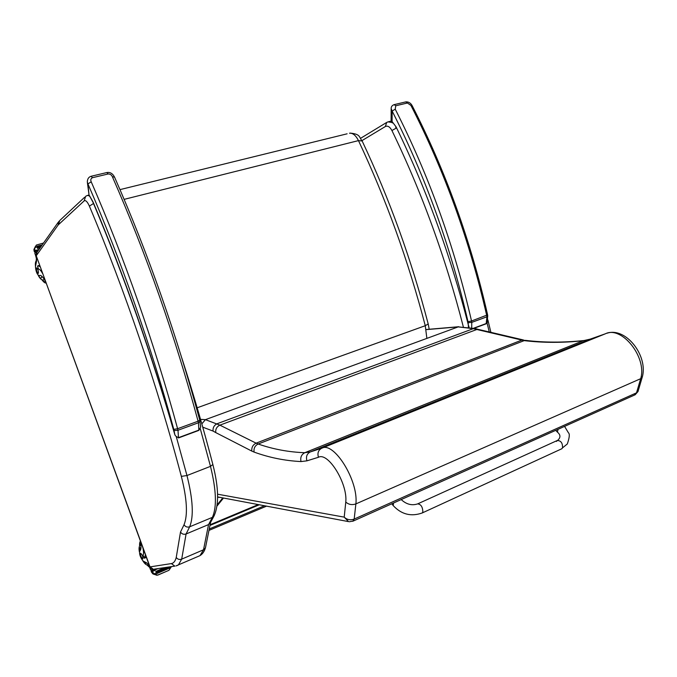 <?xml version="1.0" encoding="UTF-8"?>
<svg xmlns="http://www.w3.org/2000/svg" width="677" height="677" viewBox="0 0 677 677"><rect width="100%" height="100%" fill="white"/><g stroke="black" fill="none" stroke-linecap="round" stroke-linejoin="round"><path stroke-width="1.02" d="M197.176 407.791L425.266 325.713L426.781 337.705M428.194 323.945L425.266 325.713C408.316 260.797 386.042 199.097 358.463 140.613L362.153 140.994M350.153 133.107L349.51 133.217C352.819 132.912 355.797 135.375 358.463 140.613L124.153 199.36M217.165 504.847L222.657 498.069M223.368 498.204L217.004 506.041M209.252 528.982L264.258 505.854M150.006 566.844L149.854 566.844C149.896 567.851 151.064 568.655 153.383 569.264L150.006 566.844L36.236 255.762L58.154 224.984L84.168 200.866C85.649 199.935 87.384 201.687 89.389 206.121C124.695 289.866 157.606 386.55 181.343 476.371C187.03 498.932 187.935 515.045 184.051 524.717L180.505 532.029L176.24 557.425C175.309 561.148 173.676 563.205 171.34 563.586L150.032 566.886M176.672 565.735L178.406 564.948L181.681 559.143L186.09 533.984C183.712 534.712 181.859 534.06 180.505 532.029M205.656 546.813L205.351 548.057L203.523 549.766L181.681 559.143C179.38 559.887 177.569 559.312 176.24 557.425M184.051 524.717C185.388 526.841 187.258 527.535 189.653 526.808L186.09 533.984L208.55 524.582L203.523 549.766L200.003 555.631L198.006 556.494M210.606 522.407L208.55 524.582L212.383 517.363L214.533 514.952M642.397 376.581L640.679 378.688L636.515 392.838L638.233 390.756M478.673 329.487L476.616 329.581L219.89 425.148L205.419 419.655L200.536 419.368M475.415 328.59L473.316 328.667L217.232 423.692C214.127 425.198 212.73 427.652 213.06 431.071L215.76 432.595C215.404 429.15 216.775 426.671 219.89 425.148L256.126 443.164C252.876 444.797 251.446 447.446 251.827 451.102L254.095 452.092C269.192 457.584 284.822 460.741 301.011 461.57L306.926 460.842L318.444 457.28C317.234 453.091 318.342 450.061 321.787 448.208L310.278 451.94L304.802 452.701C288.715 452.126 273.169 449.232 258.157 444.01L256.126 443.164L521.654 340.176L525.665 340.396M352.768 521.273L354.181 519.081L636.515 392.838L634.425 395.097M426.07 329.64L458.185 326.898L473.316 328.667L524.176 340.624C543.022 342.884 562.68 342.917 583.151 340.734L590.242 339.118L605.365 333.795L321.863 448.182M605.365 333.795C621.638 325.417 647.28 357.27 640.679 378.688L355.874 503.908C351.989 505.228 348.63 504.602 345.778 502.046L344.212 517.135C347.022 519.758 350.339 520.41 354.181 519.081L355.874 503.908C358.683 480.873 333.871 441.133 321.787 448.208M218.366 497.24L219.246 497.434M217.613 496.918L348.528 521.612L344.212 517.135L217.562 494.193M349.332 521.747L353.301 521.028L635.153 394.767L637.996 391.551L642.16 377.427M40.197 275.378L39.469 275.471C40.705 275.006 42.287 276.275 44.208 279.279L45.181 280.633M40.095 266.73L37.988 265.714L37.514 266.129L38.437 269.014C39.604 269.124 40.984 270.614 42.575 273.5M38.707 249.805L38.361 250.295M38.107 250.659L35.788 251.269L36.482 252.859M35.432 246.386L33.901 249.542L34.417 251.912L35.432 251.641M38.174 249.948L34.959 250.38L34.679 249.762L34.899 247.554L36.389 245.032L43.497 243.043M38.251 265.646L39.613 265.409M42.202 244.871L36.896 246.259L37.108 246.995L41.517 245.836L34.899 247.554M40.815 246.834L37.32 247.757L37.565 248.467L37.32 247.757L40.815 246.834M40.138 247.79L37.565 248.467M42.211 244.871L36.896 246.259L37.1 246.978M34.959 250.38L34.417 251.912M37.988 249.585L38.09 250.151L35.06 250.955M39.173 275.657L39.08 275.717C37.049 274.498 35.839 271.435 35.449 266.552L36.355 262.168C36.812 260.721 36.516 258.377 35.475 255.136L34.815 253.274L35.83 251.04M35.788 251.269L38.217 250.498M44.614 279.889L43.472 279.855M36.465 267.965C36.321 270.445 36.939 272.264 38.31 273.415C38.657 271.147 38.073 269.302 36.575 267.872L36.465 267.965M140.401 540.991L140.596 542.878C141.298 547.27 141.036 549.952 139.826 550.909L139.758 550.951C139.124 553.938 140.215 557.273 143.008 560.945L146.181 562.629C147.332 562.993 148.568 564.796 149.896 568.045L150.624 569.983L152.308 570.618M152.063 569.052L153.078 570.508L154.847 569.814L154.855 569.052M157.597 575.145L154.28 573.851L152.621 572.217L152.418 571.506L155.363 570.237L155.084 569.018M157.513 575.145L168.937 570.313L171.45 566.615M156.92 575.222L153.078 574.011L151.259 571.667L151.174 571.176L152.545 570.584L155.075 569.772L155.363 570.237M142.881 547.786C143.668 551.416 143.736 553.938 143.101 555.377L144.286 558.237L145.47 554.869M146.19 556.816L145.25 557.831M156.717 573.639L156.421 572.928L169.36 567.334L156.429 572.903L156.717 573.639L169.673 568.054L169.368 567.326M156.082 572.192L155.795 571.456L156.082 572.192L167.786 567.148M155.795 571.456L164.79 567.588M152.418 571.506L152.13 571.033M142.745 558.855L142.839 558.821C142.982 556.367 142.246 554.522 140.621 553.295C140.41 555.529 141.121 557.383 142.745 558.855M556.486 441.446L557.213 440.532C560.928 440.558 562.697 443.003 562.519 447.869L561.808 448.758L421.856 513.124M418.039 503.713L557.213 440.532C560.928 440.558 562.697 443.003 562.519 447.869L567.318 443.977C569.501 437.587 569.873 433.847 568.418 432.764L564.559 426.392M396.011 127.877L396.045 126.802L395.647 127.2M469.043 327.109L468.323 324.842L468.399 327.016M395.757 105.773L394.099 104.656C392.127 105.417 391.145 106.695 391.162 108.481L392.135 111.036L395.233 109.192L395.757 105.773L407.41 103.006L410.931 105.434C444.425 170.765 469.677 240.767 486.695 315.448L486.941 316.802L487.821 316.057M487.609 321.567L486.433 323.454L473.815 328.133M468.179 322.709L471.776 322.37L471.531 321L467.993 321.677L468.323 324.842C450.425 255.111 426.332 189.095 396.045 126.802L392.085 121.555L392.389 122.943M412.115 105.62L410.931 105.434M467.993 321.677C450.738 246.851 425.452 176.638 392.135 111.036L392.085 121.555L391.111 120.007L391.162 108.98M174.784 434.524C151.487 353.902 124.297 276.648 93.206 202.778L93.13 202.601M200.654 425.968L200.646 427.17L199.021 430.047L178.635 437.604C175.969 436.843 174.59 435.294 174.505 432.942L174.928 435.023M92.453 177.704L91.107 176.274C88.687 176.985 87.426 178.897 87.316 182.003L87.925 183.899L91.217 181.825C90.379 179.955 90.794 178.584 92.453 177.704L108.151 173.981C110.173 173.981 111.578 174.911 112.382 176.765C146.3 253.993 174.869 335.47 198.09 421.204L198.463 422.753L200.062 421.382M174.082 430.555L177.992 430.267L177.602 428.71L173.794 429.387L174.505 432.942C151.208 352.582 124.077 275.615 93.096 202.051L89.499 195.712L92.986 202.288M114.54 177.112L112.382 176.765M173.794 429.387C151.225 346.294 120.531 258.673 87.925 183.899L88.983 194.519L87.401 182.638M266.323 506.235L208.965 530.396L266.332 506.235M347.123 133.809L119.998 189.619M209.963 525.454L259.063 504.881M210.107 524.734L258.013 504.687M396.527 127.936L391.924 130.534C421.847 192.344 445.644 257.776 463.322 326.839M468.856 327.084L468.323 324.985M391.949 122.461L387.997 121.877L386.702 122.427L385.357 126.523C387.701 125.457 389.893 126.794 391.924 130.534M361.924 140.647L385.357 126.523M487.085 322.98L489.251 331.967M154.314 569.129L174.861 566.107L171.34 563.586M176.308 436.758L186.962 475.533L210.488 466.351C216.327 490.08 216.962 507.09 212.383 517.363L189.653 526.808C193.867 516.593 192.979 499.499 186.962 475.533L181.343 476.371M93.654 203.388L89.389 206.121M89.305 195.805L87.35 195.45L85.683 196.279L84.168 200.866M84.659 197.227L59.762 220.516L58.332 224.781M58.865 221.328L58.154 224.984M58.239 222.259L36.99 252.233L36.228 255.703M149.854 566.844L36.236 255.762M175.944 565.938L200.003 555.631C202.533 554.048 204.31 551.518 205.351 548.057M200.307 428.803L210.488 466.351L212.857 464.49M254.095 452.092C253.562 448.36 254.916 445.669 258.157 444.01L524.176 340.624L525.927 340.421C544.443 342.63 563.729 342.664 583.811 340.539M301.011 461.57C300.148 457.466 301.409 454.512 304.802 452.701L583.151 340.734L588.567 339.659M306.926 460.842C305.776 456.73 306.893 453.759 310.278 451.94L590.539 339.016M201.822 423.878L205.419 419.655L458.185 326.898L475.322 328.565L478.563 329.454M202.753 427.162L213.06 431.071M215.76 432.595L251.827 451.102M318.444 457.28C328.1 451.745 347.826 483.539 345.778 502.046M34.603 248.467L33.901 249.542M34.679 249.762L33.985 250.828M35.441 251.632L34.434 251.895M35.898 251.734L34.832 253.342M44.53 278.848L44.208 279.279M45.401 281.243C44.614 282.123 43.497 281.607 42.067 279.677M36.346 260.645L36.49 259.384M41.83 276.275C41.441 278.89 40.324 278.662 38.471 275.573M35.551 265.409L36.177 262.583M44.386 279.55L43.92 279.779M152.452 570.169L154.872 569.129M155.253 569.797L158.113 568.57M152.207 569.679L150.599 569.916M157.216 575.095L156.412 575.196M169.419 567.334L170.9 566.691M154.28 573.851L156.421 572.928M152.621 572.217L151.563 572.361M153.442 573.326L152.367 573.47M141.053 542.768L140.596 542.878M140.554 542.624L139.758 545.89M147.053 564.872L149.287 566.598M146.452 562.705C145.868 563.983 144.768 563.433 143.135 561.055M139.445 551.476L140.08 547.718L140.951 547.972M393.557 502.994L393.176 505.558C401.419 514.444 411.117 516.898 422.262 512.938L422.846 512.057C422.71 506.946 420.967 504.23 417.624 503.9C411.819 505.795 406.344 504.357 401.207 499.575M557.713 440.312C560.759 437.57 560.658 434.846 557.408 432.129L558.085 429.294M487.601 314.839L471.531 321C454.208 245.743 428.778 175.131 395.233 109.192M471.708 327.617L471.776 322.37L486.941 316.802L486.162 323.801L474.196 328.235M394.234 104.622L405.743 101.897L407.41 103.006M199.757 420.095L198.09 421.204L177.602 428.71C154.957 345.126 124.06 256.989 91.217 181.825M177.992 430.267L198.463 422.753L198.869 430.386L178.491 437.943L177.992 430.267M91.2 176.248L106.788 172.567L108.151 173.981M362.06 140.791C389.41 198.708 411.472 259.807 428.228 324.071L429.193 329.259M350.187 133.098C361.078 134.232 358.759 137.228 362.06 140.799M386.237 122.706L360.604 138.303M388.666 121.708L391.23 121.081M487.889 319.959L490.884 332.348M36.296 253.215L36.169 255.982M87.798 195.34L89.059 195.035M210.547 522.559L205.453 547.811M209.887 523.643L213.907 516.204C219.128 505.017 218.789 487.829 212.891 464.634C203.828 429.675 193.52 394.276 181.961 358.446M606.888 333.27C625.912 326.652 648.558 356.212 642.202 377.36M478.58 329.462L523.516 339.998M426.053 329.53L458.845 326.72M39.08 275.717L40.273 275.387M36.236 250.685L37.895 250.245M46.07 283.054C44.927 283.147 43.506 281.996 41.813 279.584M36.194 260.848L36.372 258.589M44.437 279.635L44.149 279.719C42.245 280.701 40.273 279.237 38.217 275.336M36.575 260.391L36.414 260.569C35.475 261.567 35.162 263.421 35.475 266.137M151.91 570.677L153.078 570.508M145.606 557.679L144.658 558.085M168.937 570.313L157.8 575.12M154.847 569.814L153.298 570.483M140.41 541.177C139.741 541.981 139.479 543.639 139.614 546.144M146.774 564.796L149.659 567.453M148.398 564.914C146.757 565.523 144.895 564.144 142.805 560.784M139.386 551.857C138.624 547.998 139.115 545.628 140.858 544.765M393.058 505.414L391.788 503.79M555.724 430.352L557.315 432.036M486.162 323.801L487.406 322.311L487.609 314.898C470.667 240.453 445.491 170.672 412.081 105.536C410.626 102.972 408.561 101.753 405.887 101.863M391.111 120.311L392.305 122.859M198.869 430.386L200.646 427.17L199.774 420.172C176.697 334.887 148.271 253.833 114.489 176.993C112.636 173.49 110.106 172.009 106.89 172.542M89.034 194.908L89.711 196.558"/></g></svg>

